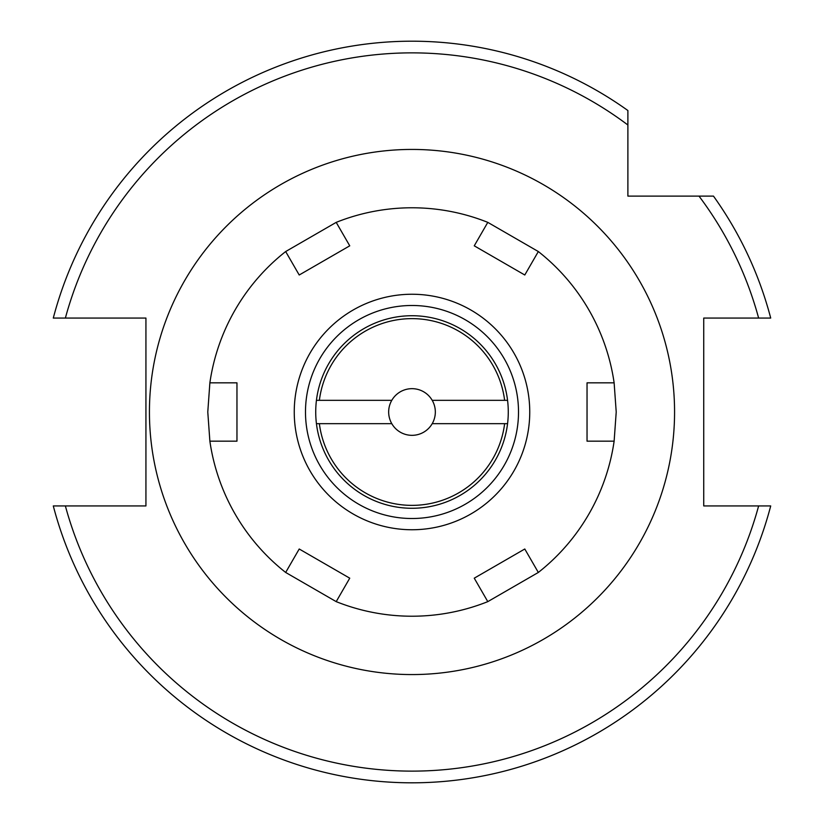 <?xml version="1.0" encoding="UTF-8"?>
<svg xmlns="http://www.w3.org/2000/svg" width="824" height="824" viewBox="0 0 824 824"><rect width="100%" height="100%" fill="white"/><g stroke="black" fill="none" stroke-linecap="round" stroke-linejoin="round"><path stroke-width="1.24" d="M508.274 412A96.274 96.274 0 0 0 412 315.726A96.274 96.274 0 0 0 315.726 412A96.274 96.274 0 0 0 412 508.274A96.274 96.274 0 0 0 508.274 412M518.512 412A106.512 106.512 0 0 0 412 305.488A106.512 106.512 0 0 0 305.488 412A106.512 106.512 0 0 0 412 518.512A106.512 106.512 0 0 0 518.512 412M770.09 505.936L770.708 505.936A370.8 370.8 0 0 1 53.292 505.936L145.93 505.936L145.93 318.064L53.292 318.064A370.8 370.8 0 0 1 627.888 110.529L627.888 196.112L713.471 196.112A370.8 370.8 0 0 1 770.708 318.064L758.626 318.064L770.708 318.064A370.8 370.8 0 0 0 713.471 196.112M412 41.2A370.8 370.8 0 0 1 627.888 110.529L627.888 125.001A359.13 359.13 0 0 0 65.374 318.064L53.292 318.064M770.708 505.936L758.626 505.936A359.13 359.13 0 0 1 65.374 505.936L53.292 505.936A370.8 370.8 0 0 0 770.708 505.936L703.737 505.936L703.737 318.064L758.626 318.064A359.13 359.13 0 0 0 698.999 196.112M432.209 400.33A23.34 23.34 0 0 0 388.66 412A23.34 23.34 0 0 0 432.209 423.67A23.34 23.34 0 0 0 432.209 400.33L504.628 400.33A93.359 93.359 0 0 0 319.372 400.33L316.437 400.33M432.209 423.67L507.563 423.67M316.437 423.67L391.791 423.67M319.372 423.67A93.359 93.359 0 0 0 504.628 423.67M391.791 400.33L319.372 400.33M507.563 400.33L504.628 400.33M294.25 412A117.75 117.75 0 0 1 412 294.25A117.75 117.75 0 0 1 529.75 412A117.75 117.75 0 0 1 412 529.75A117.75 117.75 0 0 1 294.25 412M207.782 412L209.873 441.17A204.218 204.218 0 0 0 285.671 572.453L336.202 601.633A204.218 204.218 0 0 0 487.798 601.633L538.329 572.453A204.218 204.218 0 0 0 614.127 441.17L616.218 412L614.127 382.83A204.218 204.218 0 0 0 538.329 251.547L487.798 222.367A204.218 204.218 0 0 0 336.202 222.367L285.671 251.547A204.218 204.218 0 0 0 209.873 382.83L207.782 412M538.329 572.453L524.785 549L474.253 578.18L487.798 601.633M614.127 382.83L587.038 382.83L587.038 441.17L614.127 441.17M487.798 222.367L474.253 245.82L524.785 275L538.329 251.547M285.671 251.547L299.215 275L349.747 245.82L336.202 222.367M209.873 441.17L236.962 441.17L236.962 382.83L209.873 382.83M336.202 601.633L349.747 578.18L299.215 549L285.671 572.453M674.568 412A262.568 262.568 0 0 0 412 149.432A262.568 262.568 0 0 0 149.432 412A262.568 262.568 0 0 0 412 674.568A262.568 262.568 0 0 0 674.568 412"/></g></svg>
